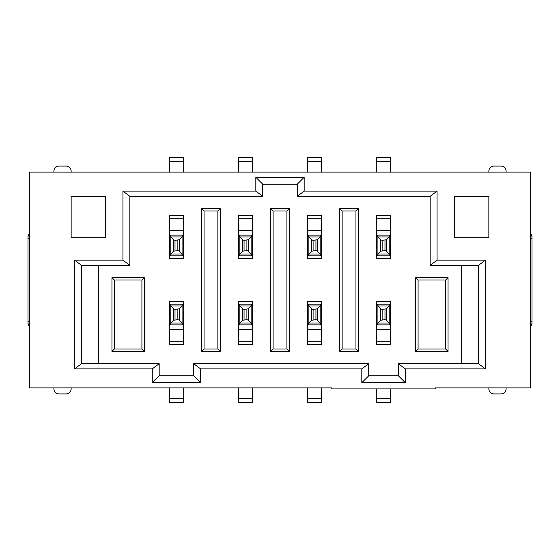 <?xml version="1.0" encoding="UTF-8"?>
<svg xmlns="http://www.w3.org/2000/svg" width="560" height="560" viewBox="0 0 560 560"><rect width="100%" height="100%" fill="white"/><g stroke="black" fill="none" stroke-linecap="round" stroke-linejoin="round"><path stroke-width="0.84" d="M81.508 265.328L81.508 363.713L159.18 363.713L159.18 375.795L193.697 375.795L193.697 363.713L368.718 363.713L368.718 375.795L398.405 375.795L398.405 363.713L478.492 363.713L478.492 265.328L430.164 265.328L430.164 196.287L297.262 196.287L297.262 184.205L262.738 184.205L262.738 196.287L129.836 196.287L129.836 265.328L81.508 265.328L74.606 260.148L74.606 368.893L152.271 368.893L159.18 363.713M98.77 363.713L98.77 265.328M81.508 363.713L74.606 368.893M193.697 363.713L200.606 368.893L361.816 368.893L368.718 363.713M461.23 265.328L461.23 363.713M398.405 363.713L405.307 368.893L485.394 368.893L478.492 363.713M159.18 375.795L152.271 382.697L200.606 382.697L193.697 375.795M152.271 368.893L152.271 382.697M200.606 382.697L200.606 368.893M368.718 375.795L361.816 382.697L405.307 382.697L398.405 375.795M361.816 368.893L361.816 382.697M405.307 382.697L405.307 368.893M485.394 368.893L485.394 260.148L478.492 265.328M262.738 196.287L255.836 191.107L122.934 191.107L129.836 196.287M430.164 196.287L437.066 191.107L304.164 191.107L297.262 196.287M304.164 191.107L304.164 177.303L297.262 184.205M304.164 177.303L255.836 177.303L262.738 184.205M255.836 177.303L255.836 191.107M129.836 265.328L122.934 260.148L74.606 260.148M485.394 260.148L437.066 260.148L430.164 265.328M122.934 191.107L122.934 260.148M437.066 260.148L437.066 191.107M530.271 172.123L530.271 387.877L435.344 387.877L435.344 388.913L331.779 388.913L331.779 387.877L29.729 387.877L29.729 172.123L530.271 172.123M144.27 277.648L144.27 351.393L111.951 351.393L111.951 277.648L144.27 277.648L141.918 280L141.918 349.041L114.303 349.041L114.303 280L141.918 280M448.049 351.393L415.73 351.393L415.73 277.648L448.049 277.648L448.049 351.393L445.697 349.041L418.082 349.041L418.082 280L445.697 280L445.697 349.041M270.746 208.607L270.746 351.393L289.254 351.393L289.254 208.607L270.746 208.607L273.098 210.959L286.902 210.959L286.902 349.041L273.098 349.041L270.746 351.393M183.687 215.271L169.19 215.271L169.19 258.426L183.687 258.426L183.687 215.271M169.19 344.729L183.687 344.729L183.687 301.574L169.19 301.574L169.19 344.729M321.769 215.271L307.272 215.271L307.272 258.426L321.769 258.426L321.769 215.271M307.272 344.729L321.769 344.729L321.769 301.574L307.272 301.574L307.272 344.729M390.81 215.271L376.313 215.271L376.313 258.426L390.81 258.426L390.81 215.271M376.313 344.729L390.81 344.729L390.81 301.574L376.313 301.574L376.313 344.729M252.728 215.271L238.231 215.271L238.231 258.426L252.728 258.426L252.728 215.271M238.231 344.729L252.728 344.729L252.728 301.574L238.231 301.574L238.231 344.729M339.787 208.607L339.787 351.393L358.295 351.393L358.295 208.607L339.787 208.607L342.139 210.959L355.943 210.959L355.943 349.041L342.139 349.041L339.787 351.393M201.705 208.607L201.705 351.393L220.213 351.393L220.213 208.607L201.705 208.607L204.057 210.959L217.861 210.959L217.861 349.041L204.057 349.041L201.705 351.393M358.295 351.393L355.943 349.041M358.295 208.607L355.943 210.959M342.139 349.041L342.139 210.959M289.254 351.393L286.902 349.041M289.254 208.607L286.902 210.959M273.098 349.041L273.098 210.959M220.213 351.393L217.861 349.041M220.213 208.607L217.861 210.959M204.057 349.041L204.057 210.959M448.049 277.648L445.697 280M415.73 277.648L418.082 280M415.73 351.393L418.082 349.041M111.951 277.648L114.303 280M111.951 351.393L114.303 349.041M144.27 351.393L141.918 349.041M71.148 196.287L105.672 196.287L105.672 237.713L71.148 237.713L71.148 196.287M454.328 237.713L454.328 196.287L488.852 196.287L488.852 237.713L454.328 237.713M321.426 344.729L321.426 324.877L307.615 324.877L307.615 344.729M307.615 301.574L307.615 304.164L321.426 304.164L321.426 323.148L320.971 324.317L319.697 324.877L307.615 324.877L307.615 304.164L321.426 304.164L321.426 301.574M321.426 323.148L321.426 324.877L319.697 324.877A1.729 1.729 0 0 0 321.426 323.148M169.533 215.271L169.533 235.123L183.344 235.123L183.344 215.271M183.344 258.426L183.344 255.836L169.533 255.836L169.533 235.123L183.344 235.123L183.344 255.836L169.533 255.836L169.533 258.426M169.533 161.595L169.533 157.451L183.344 157.451L183.344 161.595L169.533 161.595L169.533 172.123M183.344 172.123L183.344 161.595M183.344 344.729L183.344 324.877L169.533 324.877L169.533 304.164L183.344 304.164L183.344 324.877L169.533 324.877L169.533 344.729M169.533 301.574L169.533 304.164L183.344 304.164L183.344 301.77M183.344 398.405L183.344 402.549L169.533 402.549L169.533 398.405L183.344 398.405L183.344 387.877M169.533 387.877L169.533 398.405M183.344 301.924L169.533 301.924L183.344 301.924M183.512 301.987L169.533 301.987M307.615 215.271L307.615 235.123L321.426 235.123L321.426 215.271M321.426 258.23L321.426 255.836L307.615 255.836L307.615 235.123L321.426 235.123L321.426 255.836L307.615 255.836L307.615 258.426M321.426 258.076L307.615 258.013M307.615 161.595L307.615 157.451L321.426 157.451L321.426 161.595L307.615 161.595L307.615 172.123M321.426 172.123L321.426 161.595M307.615 402.549L307.615 398.405L321.426 398.405L321.426 402.549L307.615 402.549M307.615 387.877L307.615 398.405M319.697 304.164A1.729 1.729 0 0 1 321.426 305.893L320.971 304.724L319.697 304.164M320.964 304.717L320.173 305.585L320.166 323.47L320.964 324.324M376.656 215.271L376.656 235.123L390.467 235.123L390.467 215.271M376.656 161.595L376.656 157.451L390.467 157.451L390.467 161.595L376.656 161.595L376.656 172.123M390.467 258.272L390.467 255.836L376.656 255.836L376.656 235.123L390.467 235.123L390.467 255.836L376.656 255.836L376.656 258.426M390.467 172.123L390.467 161.595M376.656 258.013L390.537 258.013M390.467 344.729L390.467 324.877L376.656 324.877L376.656 344.729M376.656 301.574L376.656 304.164L390.467 304.164L390.467 324.877L376.656 324.877L376.656 304.164L390.467 304.164L390.467 301.574M390.467 398.405L390.467 402.549L376.656 402.549L376.656 398.405L390.467 398.405L390.467 388.913M376.656 388.913L376.656 398.405M238.574 215.271L238.574 235.123L252.385 235.123L252.385 215.271M238.574 161.595L238.574 157.451L252.385 157.451L252.385 161.595L238.574 161.595L238.574 172.123M252.385 258.23L252.385 255.836L238.574 255.836L238.574 258.426M252.385 258.076L238.574 258.013M252.385 172.123L252.385 161.595M252.385 344.729L252.385 324.877L238.574 324.877L238.574 344.729M238.574 301.574L238.574 304.164L252.385 304.164L252.385 324.877L238.574 324.877L238.574 304.164L252.385 304.164L252.385 301.574M252.385 398.405L252.385 402.549L238.574 402.549L238.574 398.405L252.385 398.405L252.385 387.877M238.574 387.877L238.574 398.405M182.091 254.415L182.882 255.283L183.344 254.107A1.729 1.729 0 0 1 181.615 255.836L182.91 255.276M182.91 235.676L181.615 235.123A1.729 1.729 0 0 1 183.344 236.852L182.889 235.683L182.091 236.544M169.967 324.324L171.262 324.877A1.729 1.729 0 0 1 169.533 323.148L169.988 324.317L170.786 323.456L170.793 305.571L169.995 304.717L169.533 305.893A1.729 1.729 0 0 1 171.262 304.164L169.967 304.724M182.91 304.724L181.615 304.164A1.729 1.729 0 0 1 183.344 305.893L182.889 304.724L182.091 305.585M182.91 324.324L181.615 324.877A1.729 1.729 0 0 0 183.344 323.148L182.889 324.317L182.091 323.456M321.426 254.107A1.729 1.729 0 0 1 319.697 255.836L320.992 255.276L321.426 254.107M319.697 235.123A1.729 1.729 0 0 1 321.426 236.852L320.971 235.683L319.697 235.123M320.964 235.676L320.173 236.544L320.166 254.429L320.964 255.283M308.049 324.324L309.344 324.877A1.729 1.729 0 0 1 307.615 323.148L308.07 324.317L308.868 323.456L308.875 305.571L308.077 304.717L307.615 305.893A1.729 1.729 0 0 1 309.344 304.164L308.049 304.724M321.426 398.405L321.426 387.877M308.875 305.585L309.218 305.984L319.823 305.984L320.166 305.585M319.823 305.984L317.548 308.805L317.548 320.236L319.823 323.057L309.218 323.057L308.875 323.456M320.166 323.456L319.823 323.057M390.033 235.676L388.738 235.123A1.729 1.729 0 0 1 390.467 236.852L390.012 235.683L389.214 236.544L389.207 254.429L390.005 255.283L390.467 254.107A1.729 1.729 0 0 1 388.738 255.836L390.033 255.276M377.909 305.585L377.118 304.717L376.656 305.893A1.729 1.729 0 0 1 378.385 304.164L377.09 304.724M377.09 324.324L378.385 324.877A1.729 1.729 0 0 1 376.656 323.148L377.111 324.317L377.909 323.456M252.385 255.836L238.574 255.836L238.574 235.123L252.385 235.123L252.385 255.836M238.574 305.893A1.729 1.729 0 0 1 240.303 304.164L239.008 304.724L238.574 305.893M240.303 324.877A1.729 1.729 0 0 1 238.574 323.148L239.029 324.317L240.303 324.877M239.036 324.324L239.827 323.456L239.834 305.571L239.036 304.717M29.729 233.863A3.451 3.451 0 0 0 28 236.852L28 323.148A3.451 3.451 0 0 0 29.729 326.137M29.645 233.905L29.057 234.36M28.392 235.256L28 236.852M28 323.148L28.392 324.744M29.057 325.64L29.645 326.095M170.793 236.544L171.136 236.943L181.741 236.943L182.084 236.544L182.084 254.429L181.741 254.016L171.136 254.016L170.793 254.415L170.793 236.53L169.995 235.676L169.533 236.852A1.729 1.729 0 0 1 171.262 235.123L169.967 235.676M169.967 255.276L171.262 255.836A1.729 1.729 0 0 1 169.533 254.107L169.988 255.276L170.786 254.415M181.741 236.943L179.466 239.764L179.466 251.195L181.741 254.016M170.793 305.585L171.136 305.984L181.741 305.984L182.084 305.585L182.084 323.47L181.741 323.057L171.136 323.057L170.793 323.456M171.136 323.057L173.411 320.236L173.411 308.805L171.136 305.984M181.741 305.984L179.466 308.805L179.466 320.236L181.741 323.057M320.166 254.415L319.823 254.016L309.218 254.016L308.875 254.415L308.875 236.53L308.077 235.676L307.615 236.852A1.729 1.729 0 0 1 309.344 235.123L308.049 235.676M308.049 255.276L309.344 255.836A1.729 1.729 0 0 1 307.615 254.107L308.07 255.276L308.868 254.415M308.875 236.544L309.218 236.943L319.823 236.943L320.166 236.544M319.823 236.943L317.548 239.764L317.548 251.195L319.823 254.016M309.218 323.057L311.493 320.236L311.493 308.805L309.218 305.984M311.493 308.805L313.075 309.344L317.548 308.805M317.548 320.236L315.966 319.697L311.493 320.236M389.207 254.415L388.864 254.016L378.259 254.016L377.916 254.415L377.916 236.53L378.259 236.943L388.864 236.943L389.207 236.544M377.09 255.276L378.385 255.836A1.729 1.729 0 0 1 376.656 254.107L377.111 255.276L377.909 254.415M377.09 235.676L378.385 235.123A1.729 1.729 0 0 0 376.656 236.852L377.111 235.683L377.909 236.544M388.864 236.943L386.589 239.764L386.589 251.195L388.864 254.016M389.207 323.456L388.864 323.057L378.259 323.057L377.916 323.456L377.916 305.571L378.259 305.984L388.864 305.984L389.207 305.585L389.207 323.47L390.005 324.324L390.467 323.148A1.729 1.729 0 0 1 388.738 324.877L390.033 324.324M390.033 304.724L388.738 304.164A1.729 1.729 0 0 1 390.467 305.893L390.012 304.724L389.214 305.585M378.259 323.057L380.534 320.236L380.534 308.805L378.259 305.984M251.951 235.676L250.656 235.123A1.729 1.729 0 0 1 252.385 236.852L251.93 235.683L251.132 236.544L251.125 254.429L251.923 255.283L252.385 254.107A1.729 1.729 0 0 1 250.656 255.836L251.951 255.276M251.125 254.415L250.782 254.016L240.177 254.016L239.834 254.415L239.834 236.53L239.036 235.676M239.036 255.283L239.827 254.415M240.303 255.836L239.008 255.276L238.574 254.107A1.729 1.729 0 0 0 240.303 255.836M238.574 236.852L239.029 235.683L240.303 235.123A1.729 1.729 0 0 0 238.574 236.852M239.834 305.585L240.177 305.984L250.782 305.984L251.125 305.585L251.125 323.47L251.923 324.324L252.385 323.148A1.729 1.729 0 0 1 250.656 324.877L251.951 324.324M251.951 304.724L250.656 304.164A1.729 1.729 0 0 1 252.385 305.893L251.93 304.724L251.132 305.585M251.125 323.456L250.782 323.057L240.177 323.057L239.834 323.456M240.177 323.057L242.452 320.236L242.452 308.805L240.177 305.984M53.893 387.877L53.893 388.738A5.18 5.18 0 0 0 59.066 393.918L65.975 393.918A5.18 5.18 0 0 0 71.148 388.738L71.148 387.877M71.148 172.123L71.148 171.262A5.18 5.18 0 0 0 65.975 166.082L59.066 166.082A5.18 5.18 0 0 0 53.893 171.262L53.893 172.123M179.466 251.195L177.884 250.656L173.411 251.195L173.411 239.764L171.136 236.943M171.136 254.016L173.411 251.195M173.411 239.764L174.993 240.303L179.466 239.764M173.411 308.805L174.993 309.344L179.466 308.805M179.466 320.236L177.884 319.697L173.411 320.236M317.548 251.195L315.966 250.656L311.493 251.195L311.493 239.764L309.218 236.943M309.218 254.016L311.493 251.195M311.493 239.764L313.075 240.303L317.548 239.764M386.589 251.195L385.007 250.656L380.534 251.195L380.534 239.764L378.259 236.943M378.259 254.016L380.534 251.195M380.534 239.764L382.116 240.303L386.589 239.764M380.534 308.805L382.116 309.344L386.589 308.805L386.589 320.236L388.864 323.057M388.864 305.984L386.589 308.805M386.589 320.236L385.007 319.697L380.534 320.236M250.782 236.943L248.507 239.764L248.507 251.195L246.925 250.656L242.452 251.195L242.452 239.764L240.177 236.943L250.782 236.943L251.125 236.544M240.177 254.016L242.452 251.195M248.507 251.195L250.782 254.016M239.834 236.544L240.177 236.943M242.452 308.805L244.034 309.344L248.507 308.805L248.507 320.236L250.782 323.057M250.782 305.984L248.507 308.805M248.507 320.236L246.925 319.697L242.452 320.236M506.107 172.123L506.107 171.262A5.18 5.18 0 0 0 500.934 166.082L494.025 166.082A5.18 5.18 0 0 0 488.852 171.262L488.852 172.123M488.852 387.877L488.852 388.738A5.18 5.18 0 0 0 494.025 393.918L500.934 393.918A5.18 5.18 0 0 0 506.107 388.738L506.107 387.877M530.271 326.137A3.451 3.451 0 0 0 532 323.148L532 236.852A3.451 3.451 0 0 0 530.271 233.863M530.355 326.095L530.943 325.64M531.608 324.744L532 323.148M530.271 238.574L532 238.574L532 321.426L530.271 321.426M532 236.852L531.608 235.256M530.943 234.36L530.355 233.905M242.452 239.764L244.034 240.303L248.507 239.764M169.533 218.183L183.344 218.183M169.533 258.013L183.344 258.013M183.344 341.817L169.533 341.817M307.615 218.183L321.426 218.183M321.426 341.817L307.615 341.817M321.426 301.987L307.615 301.987M321.426 329.602L307.615 329.602M376.656 218.183L390.467 218.183M390.467 341.817L376.656 341.817M390.467 301.987L376.656 301.987M238.574 218.183L252.385 218.183M252.385 341.817L238.574 341.817M252.385 301.987L238.574 301.987M169.533 230.398L183.344 230.398M183.344 329.602L169.533 329.602M307.615 230.398L321.426 230.398M376.656 230.398L390.467 230.398M390.467 329.602L376.656 329.602M238.574 230.398L252.385 230.398M252.385 329.602L238.574 329.602M28 238.574L29.729 238.574M28 321.426L29.729 321.426M315.945 309.344L315.945 319.697M177.863 240.303L177.863 250.656M175.014 319.697L175.014 309.344M177.863 309.344L177.863 319.697M315.945 240.303L315.945 250.656M313.096 319.697L313.096 309.344M384.986 240.303L384.986 250.656M382.137 319.697L382.137 309.344M244.055 319.697L244.055 309.344M175.014 250.656L175.014 240.303M313.096 250.656L313.096 240.303M382.137 250.656L382.137 240.303M384.986 309.344L384.986 319.697M244.055 250.656L244.055 240.303M246.904 240.303L246.904 250.656M246.904 309.344L246.904 319.697"/></g></svg>
